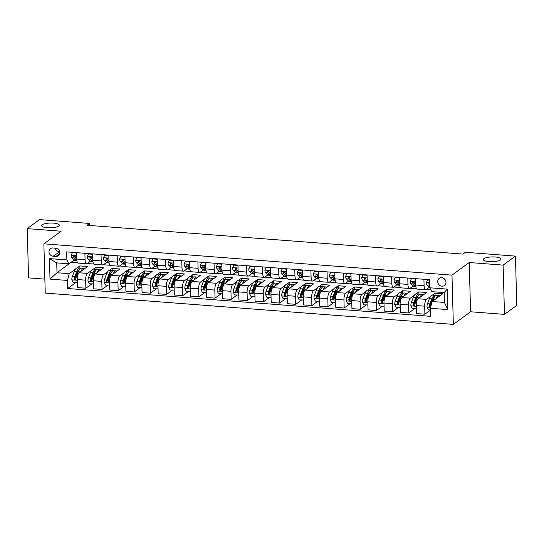 <?xml version="1.0" encoding="UTF-8"?>
<svg xmlns="http://www.w3.org/2000/svg" width="544" height="544" viewBox="0 0 544 544"><rect width="100%" height="100%" fill="white"/><g stroke="black" fill="none" stroke-linecap="round" stroke-linejoin="round"><path stroke-width="0.82" d="M483.895 258.672A8.847 2.38 178.4 0 1 493.728 256.918A8.847 2.38 178.4 0 1 501.004 259.06A8.847 2.38 178.4 0 1 500.426 259.937A8.847 2.38 178.4 0 1 490.586 261.684A8.847 2.38 178.4 0 1 483.31 259.549A8.847 2.38 178.4 0 1 483.895 258.672M42.201 224.794A8.847 2.38 178.4 0 1 52.034 223.047A8.847 2.38 178.4 0 1 59.31 225.182A8.847 2.38 178.4 0 1 58.732 226.066A8.847 2.38 178.4 0 1 48.899 227.814A8.847 2.38 178.4 0 1 41.623 225.678A8.847 2.38 178.4 0 1 42.201 224.794M441.742 277.664A4.427 3.971 -126.2 0 0 439.246 278.358A4.427 3.971 -126.2 0 0 437.988 282.996A4.427 3.971 -126.2 0 0 441.98 286.185A4.427 3.971 -126.2 0 0 444.475 285.498A4.427 3.971 -126.2 0 0 445.733 280.854A4.427 3.971 -126.2 0 0 441.742 277.664M444.21 278.678A4.427 3.971 -126.2 0 0 445.665 280.67M504.492 314.378L503.112 265.118L469.214 262.521L470.587 311.773L504.492 314.378L516.8 305.368L515.426 256.115L465.378 252.273L462.917 254.075L87.094 225.257L89.556 223.455L39.508 219.613L27.2 228.623L28.574 277.875L44.853 279.126M470.587 311.773L453.356 324.387L45.247 293.087L43.867 243.834L451.982 275.128L453.356 324.387M53.108 256.231L55.95 256.448A4.284 3.849 -126.2 0 0 58.364 255.782A4.284 3.849 -126.2 0 0 59.588 251.287A4.284 3.849 -126.2 0 0 55.719 248.193L52.877 247.976A4.284 3.849 -126.2 0 0 50.463 248.642A4.284 3.849 -126.2 0 0 49.239 253.144A4.284 3.849 -126.2 0 0 53.108 256.231L59.724 251.763M67.442 280.446L50.007 279.106L49.436 258.604L66.871 259.944L68.986 263.826L56.719 262.888L56.998 272.734L69.265 273.68L67.442 280.446L67.667 288.497L430.576 316.329L430.352 308.278L432.174 301.512L444.441 302.45L444.169 292.597L431.895 291.659L429.78 287.776L447.216 289.109L447.787 309.611L430.352 308.278M429.78 287.776L429.556 279.718L66.647 251.892L66.871 259.944M503.112 265.118L515.426 256.115M469.214 262.521L451.982 275.128M43.867 243.834L61.105 231.22L27.2 228.623M89.61 225.447L89.556 223.455M71.271 262.16L56.998 272.734L50.007 279.106M68.986 263.826L74.161 260.039M423.919 279.29L424.096 285.668A5.528 1.938 94.4 0 0 425.646 289.741A5.528 1.938 94.4 0 0 426.217 289.551L429.325 287.28M407.776 278.052L407.952 284.43A5.528 1.938 94.4 0 0 409.503 288.504A5.528 1.938 94.4 0 0 410.074 288.313L413.182 286.042M391.632 276.814L391.809 283.193A5.528 1.938 94.4 0 0 393.36 287.266A5.528 1.938 94.4 0 0 393.931 287.076L397.038 284.804M375.489 275.577L375.666 281.955A5.528 1.938 94.4 0 0 377.216 286.028A5.528 1.938 94.4 0 0 377.788 285.838L380.895 283.567M359.346 274.339L359.523 280.718A5.528 1.938 94.4 0 0 361.073 284.791A5.528 1.938 94.4 0 0 361.644 284.6L364.745 282.329M343.203 273.102L343.38 279.48A5.528 1.938 94.4 0 0 344.93 283.553A5.528 1.938 94.4 0 0 345.501 283.363L348.602 281.085M327.06 271.857L327.236 278.236A5.528 1.938 94.4 0 0 328.787 282.309A5.528 1.938 94.4 0 0 329.358 282.125L332.459 279.847M310.916 270.62L311.093 276.998A5.528 1.938 94.4 0 0 312.637 281.071A5.528 1.938 94.4 0 0 313.215 280.888L316.316 278.61M294.773 269.382L294.95 275.76A5.528 1.938 94.4 0 0 296.494 279.834A5.528 1.938 94.4 0 0 297.065 279.643L300.172 277.372M278.63 268.144L278.807 274.523A5.528 1.938 94.4 0 0 280.35 278.596A5.528 1.938 94.4 0 0 280.922 278.406L284.029 276.134M262.487 266.907L262.664 273.285A5.528 1.938 94.4 0 0 264.207 277.358A5.528 1.938 94.4 0 0 264.778 277.168L267.886 274.897M246.344 265.669L246.52 272.048A5.528 1.938 94.4 0 0 248.064 276.121A5.528 1.938 94.4 0 0 248.635 275.93L251.743 273.659M230.194 264.432L230.377 270.81A5.528 1.938 94.4 0 0 231.921 274.883A5.528 1.938 94.4 0 0 232.492 274.693L235.6 272.422M214.05 263.194L214.234 269.572A5.528 1.938 94.4 0 0 215.778 273.646A5.528 1.938 94.4 0 0 216.349 273.455L219.456 271.184M197.907 261.956L198.091 268.335A5.528 1.938 94.4 0 0 199.634 272.408A5.528 1.938 94.4 0 0 200.206 272.218L203.313 269.946M181.764 260.719L181.948 267.097A5.528 1.938 94.4 0 0 183.491 271.17A5.528 1.938 94.4 0 0 184.062 270.98L187.17 268.709M165.621 259.481L165.798 265.86A5.528 1.938 94.4 0 0 167.348 269.933A5.528 1.938 94.4 0 0 167.919 269.742L171.027 267.471M149.478 258.244L149.654 264.622A5.528 1.938 94.4 0 0 151.205 268.695A5.528 1.938 94.4 0 0 151.776 268.505L154.884 266.234M133.334 257.006L133.511 263.384A5.528 1.938 94.4 0 0 135.062 267.458A5.528 1.938 94.4 0 0 135.633 267.267L138.74 264.996M117.191 255.768L117.368 262.147A5.528 1.938 94.4 0 0 118.918 266.22A5.528 1.938 94.4 0 0 119.49 266.03L122.59 263.758M101.048 254.531L101.225 260.909A5.528 1.938 94.4 0 0 102.775 264.982A5.528 1.938 94.4 0 0 103.346 264.792L106.447 262.514M84.905 253.286L85.082 259.665A5.528 1.938 94.4 0 0 86.632 263.738A5.528 1.938 94.4 0 0 87.203 263.554L90.304 261.276M79.914 268.09L79.852 265.934L77.173 267.893M75.398 269.192L69.265 273.68M79.852 265.934L87.598 266.526L79.084 272.762A5.528 1.938 94.4 0 0 77.262 279.528L77.486 287.579L85.877 288.225L91.698 283.968M96.057 269.328L95.996 267.172L93.316 269.13M91.542 270.429L87.475 273.401A5.528 1.938 94.4 0 0 85.653 280.167L85.877 288.225M95.996 267.172L103.741 267.764L95.227 273.999A5.528 1.938 94.4 0 0 93.405 280.765L93.629 288.816L102.02 289.462L107.841 285.206M112.2 270.565L112.139 268.41L109.46 270.368M107.685 271.667L103.618 274.638A5.528 1.938 94.4 0 0 101.796 281.404L102.02 289.462M112.139 268.41L119.884 269.001L111.37 275.237A5.528 1.938 94.4 0 0 109.548 282.003L109.772 290.054L118.17 290.7L123.984 286.443M128.343 271.803L128.282 269.647L125.603 271.606M123.828 272.904L119.762 275.876A5.528 1.938 94.4 0 0 117.939 282.642L118.17 290.7M128.282 269.647L136.027 270.239L127.514 276.474A5.528 1.938 94.4 0 0 125.691 283.24L125.916 291.292L134.314 291.938L140.128 287.681M144.486 273.04L144.425 270.885L141.746 272.843M139.971 274.142L135.905 277.114A5.528 1.938 94.4 0 0 134.089 283.88L134.314 291.938M144.425 270.885L152.177 271.476L143.657 277.712A5.528 1.938 94.4 0 0 141.834 284.478L142.059 292.529L150.457 293.175L156.271 288.918M160.63 274.278L160.568 272.122L157.889 274.081M156.114 275.38L152.048 278.358A5.528 1.938 94.4 0 0 150.232 285.124L150.457 293.175M160.568 272.122L168.32 272.714L159.8 278.95A5.528 1.938 94.4 0 0 157.978 285.716L158.202 293.767L166.6 294.413L172.414 290.156M176.773 275.516L176.712 273.36L174.039 275.318M172.258 276.617L168.191 279.596A5.528 1.938 94.4 0 0 166.376 286.362L166.6 294.413M176.712 273.36L184.464 273.952L175.943 280.187A5.528 1.938 94.4 0 0 174.121 286.953L174.345 295.004L182.743 295.65L188.557 291.394M192.916 276.753L192.855 274.598L190.182 276.556M188.401 277.855L184.334 280.833A5.528 1.938 94.4 0 0 182.519 287.599L182.743 295.65M192.855 274.598L200.607 275.189L192.086 281.425A5.528 1.938 94.4 0 0 190.264 288.191L190.488 296.242L198.886 296.888L204.7 292.631M209.059 277.991L208.998 275.835L206.326 277.794M204.544 279.092L200.484 282.071A5.528 1.938 94.4 0 0 198.662 288.837L198.886 296.888M208.998 275.835L216.75 276.427L208.23 282.662A5.528 1.938 94.4 0 0 206.407 289.428L206.632 297.486L215.03 298.126L220.844 293.869M225.202 279.228L225.141 277.073L222.469 279.031M220.694 280.33L216.628 283.308A5.528 1.938 94.4 0 0 214.805 290.074L215.03 298.126M225.141 277.073L232.893 277.671L224.373 283.9A5.528 1.938 94.4 0 0 222.55 290.666L222.775 298.724L231.173 299.363L236.987 295.113M241.346 280.466L241.284 278.31L238.612 280.269M236.837 281.568L232.771 284.546A5.528 1.938 94.4 0 0 230.948 291.312L231.173 299.363M241.284 278.31L249.036 278.909L240.516 285.138A5.528 1.938 94.4 0 0 238.694 291.904L238.925 299.962L247.316 300.601L253.13 296.351M257.489 281.704L257.428 279.548L254.755 281.506M252.98 282.805L248.914 285.784A5.528 1.938 94.4 0 0 247.092 292.55L247.316 300.601M257.428 279.548L265.18 280.146L256.659 286.375A5.528 1.938 94.4 0 0 254.844 293.141L255.068 301.199L263.459 301.838L269.273 297.588M273.632 282.941L273.578 280.786L270.898 282.744M269.124 284.043L265.057 287.021A5.528 1.938 94.4 0 0 263.235 293.787L263.459 301.838M273.578 280.786L281.323 281.384L272.802 287.613A5.528 1.938 94.4 0 0 270.987 294.379L271.211 302.437L279.602 303.076L285.416 298.826M289.775 284.179L289.721 282.023L287.042 283.982M285.267 285.287L281.2 288.259A5.528 1.938 94.4 0 0 279.378 295.025L279.602 303.076M289.721 282.023L297.466 282.622L288.946 288.85A5.528 1.938 94.4 0 0 287.13 295.616L287.354 303.674L295.746 304.32L301.56 300.064M305.918 285.423L305.864 283.261L303.185 285.219M301.41 286.525L297.344 289.496A5.528 1.938 94.4 0 0 295.521 296.262L295.746 304.32M305.864 283.261L313.609 283.859L305.089 290.095A5.528 1.938 94.4 0 0 303.273 296.861L303.498 304.912L311.889 305.558L317.703 301.301M322.068 286.661L322.007 284.505L319.328 286.464M317.553 287.762L313.487 290.734A5.528 1.938 94.4 0 0 311.664 297.5L311.889 305.558M322.007 284.505L329.752 285.097L321.239 291.332A5.528 1.938 94.4 0 0 319.416 298.098L319.641 306.15L328.032 306.796L333.846 302.539M338.212 287.898L338.15 285.743L335.471 287.701M333.696 289L329.63 291.972A5.528 1.938 94.4 0 0 327.808 298.738L328.032 306.796M338.15 285.743L345.896 286.334L337.382 292.57A5.528 1.938 94.4 0 0 335.56 299.336L335.784 307.387L344.175 308.033L349.996 303.776M354.355 289.136L354.294 286.98L351.614 288.939M349.84 290.238L345.773 293.209A5.528 1.938 94.4 0 0 343.951 299.975L344.175 308.033M354.294 286.98L362.039 287.572L353.525 293.808A5.528 1.938 94.4 0 0 351.703 300.574L351.927 308.625L360.325 309.271L366.139 305.014M370.498 290.374L370.437 288.218L367.758 290.176M365.983 291.475L361.916 294.447A5.528 1.938 94.4 0 0 360.094 301.213L360.325 309.271M370.437 288.218L378.182 288.81L369.668 295.045A5.528 1.938 94.4 0 0 367.846 301.811L368.07 309.862L376.468 310.508L382.282 306.252M386.641 291.611L386.58 289.456L383.901 291.414M382.126 292.713L378.06 295.684A5.528 1.938 94.4 0 0 376.237 302.457L376.468 310.508M386.58 289.456L394.332 290.047L385.812 296.283A5.528 1.938 94.4 0 0 383.989 303.049L384.214 311.1L392.612 311.746L398.426 307.489M402.784 292.849L402.723 290.693L400.044 292.652M398.269 293.95L394.203 296.929A5.528 1.938 94.4 0 0 392.387 303.695L392.612 311.746M402.723 290.693L410.475 291.285L401.955 297.52A5.528 1.938 94.4 0 0 400.132 304.286L400.357 312.338L408.755 312.984L414.569 308.727M418.928 294.086L418.866 291.931L416.194 293.889M414.412 295.188L410.346 298.166A5.528 1.938 94.4 0 0 408.53 304.932L408.755 312.984M418.866 291.931L426.618 292.522L418.098 298.758A5.528 1.938 94.4 0 0 416.276 305.524L416.5 313.575L424.898 314.221L430.406 310.189M435.071 295.324L435.01 293.168L432.337 295.127M430.556 296.426L426.489 299.404A5.528 1.938 94.4 0 0 424.674 306.17L424.898 314.221M435.01 293.168L442.762 293.76L432.174 301.512M71.278 262.29L77.656 262.779M87.251 263.514L93.799 264.017M103.394 264.751L109.942 265.254M119.537 265.989L126.086 266.492M135.687 267.226L142.229 267.73M151.83 268.464L158.372 268.967M167.974 269.702L174.515 270.205M184.117 270.939L190.658 271.442M200.26 272.177L206.802 272.68M216.403 273.414L222.945 273.918M232.546 274.659L239.088 275.155M248.69 275.896L255.231 276.393M264.833 277.134L271.381 277.637M280.976 278.372L287.524 278.875M297.119 279.609L303.668 280.112M313.262 280.847L319.811 281.35M329.406 282.084L335.954 282.588M345.549 283.322L352.097 283.825M361.692 284.56L368.24 285.063M377.842 285.797L384.384 286.3M393.985 287.035L400.527 287.538M410.128 288.272L416.67 288.776M426.272 289.51L430.923 289.87M76.507 252.647L76.69 259.026A5.528 1.938 94.4 0 0 78.234 263.099L86.632 263.738M67.667 288.497L75.548 282.73M92.65 253.885L92.834 260.263A5.528 1.938 94.4 0 0 94.377 264.336L102.775 264.982M108.8 255.122L108.977 261.501A5.528 1.938 94.4 0 0 110.52 265.574L118.918 266.22M124.943 256.36L125.12 262.738A5.528 1.938 94.4 0 0 126.664 266.812L135.062 267.458M141.086 257.598L141.263 263.976A5.528 1.938 94.4 0 0 142.807 268.049L151.205 268.695M157.23 258.835L157.406 265.214A5.528 1.938 94.4 0 0 158.95 269.287L167.348 269.933M173.373 260.073L173.55 266.451A5.528 1.938 94.4 0 0 175.093 270.524L183.491 271.17M189.516 261.31L189.693 267.689A5.528 1.938 94.4 0 0 191.243 271.762L199.634 272.408M205.659 262.548L205.836 268.926A5.528 1.938 94.4 0 0 207.386 273L215.778 273.646M221.802 263.786L221.979 270.164A5.528 1.938 94.4 0 0 223.53 274.237L231.921 274.883M237.946 265.023L238.122 271.402A5.528 1.938 94.4 0 0 239.673 275.475L248.064 276.121M254.089 266.268L254.266 272.646A5.528 1.938 94.4 0 0 255.816 276.719L264.207 277.358M270.232 267.505L270.409 273.884A5.528 1.938 94.4 0 0 271.959 277.957L280.35 278.596M286.375 268.743L286.552 275.121A5.528 1.938 94.4 0 0 288.102 279.194L296.494 279.834M302.518 269.98L302.702 276.359A5.528 1.938 94.4 0 0 304.246 280.432L312.637 281.071M318.662 271.218L318.845 277.596A5.528 1.938 94.4 0 0 320.389 281.67L328.787 282.309M334.805 272.456L334.988 278.834A5.528 1.938 94.4 0 0 336.532 282.907L344.93 283.553M350.955 273.693L351.132 280.072A5.528 1.938 94.4 0 0 352.675 284.145L361.073 284.791M367.098 274.931L367.275 281.309A5.528 1.938 94.4 0 0 368.818 285.382L377.216 286.028M383.241 276.168L383.418 282.547A5.528 1.938 94.4 0 0 384.962 286.62L393.36 287.266M399.384 277.406L399.561 283.784A5.528 1.938 94.4 0 0 401.105 287.858L409.503 288.504M415.528 278.644L415.704 285.022A5.528 1.938 94.4 0 0 417.248 289.095L425.646 289.741M56.719 262.888L49.436 258.604M447.216 289.109L444.169 292.597M447.787 309.611L444.441 302.45M55.257 248.159A4.284 3.849 -126.2 0 0 59.262 251.729M76.534 253.62L76.248 253.028L72.372 252.729L71.155 255.292A3.665 1.285 94.4 0 0 71.822 257.747L73.936 259.842A10.581 3.699 94.4 0 0 74.956 260.358L76.813 260.501M76.684 258.903L75.827 258.053A3.665 1.285 -85.6 0 1 75.249 256.557C74.623 255.551 74.106 255.51 73.698 256.435A3.665 1.285 94.4 0 0 74.276 257.931L76.391 260.032A10.581 3.699 94.4 0 0 76.792 260.345M75.324 256.965L74.589 256.231A1.87 0.653 -85.6 0 1 74.406 255.918L73.698 256.435L73.93 255.864M72.869 252.368L72.372 252.729M80.927 271.408A10.581 3.699 -85.6 0 1 83.83 268.382A10.581 3.699 -85.6 0 1 84.619 268.702M77.35 282.649L73.202 282.547L71.835 279.786A3.665 1.285 -85.6 0 1 72.345 276.474L74.256 271.436A10.581 3.699 -85.6 0 1 77.37 267.893L79.825 268.076A10.581 3.699 94.4 0 0 76.711 271.619L74.8 276.665A3.665 1.285 94.4 0 0 74.324 278.936L75.147 279.834L75.874 279.052A3.665 1.285 -85.6 0 1 76.35 276.78L78.261 271.742A10.581 3.699 -85.6 0 1 81.376 268.199L83.83 268.382M78.404 270.511A8.779 3.074 -85.6 0 1 78.622 270.871M77.078 282.846L77.336 282.302M80.58 268.376A10.581 3.699 94.4 0 0 79.825 268.076M74.324 278.936L75.031 278.412A1.87 0.653 -85.6 0 1 75.194 277.855L77.105 272.809A8.779 3.074 -85.6 0 1 79.084 269.987M92.677 254.857L92.392 254.266L88.516 253.966L87.298 256.53A3.665 1.285 94.4 0 0 87.965 258.985L90.08 261.079A10.581 3.699 94.4 0 0 91.1 261.603L92.956 261.739M92.827 260.141L91.97 259.291A3.665 1.285 -85.6 0 1 91.392 257.795C90.766 256.788 90.25 256.748 89.842 257.672A3.665 1.285 94.4 0 0 90.42 259.175L92.534 261.27A10.581 3.699 94.4 0 0 92.936 261.589M91.467 258.203L90.732 257.468A1.87 0.653 -85.6 0 1 90.549 257.156L89.842 257.672L90.073 257.101M89.012 253.606L88.516 253.966M108.827 256.095L108.535 255.503L104.659 255.204L103.442 257.768A3.665 1.285 94.4 0 0 104.108 260.222L106.223 262.317A10.581 3.699 94.4 0 0 107.243 262.84L109.099 262.983M108.97 261.378L108.113 260.528A3.665 1.285 -85.6 0 1 107.535 259.032C106.91 258.026 106.393 257.985 105.985 258.91A3.665 1.285 94.4 0 0 106.563 260.413L108.678 262.507A10.581 3.699 94.4 0 0 109.079 262.827M107.61 259.44L106.876 258.706A1.87 0.653 -85.6 0 1 106.692 258.393L105.985 258.91L106.216 258.339M105.155 254.844L104.659 255.204M124.97 257.332L124.678 256.741L120.802 256.442L119.585 259.005A3.665 1.285 94.4 0 0 120.251 261.46L122.366 263.554A10.581 3.699 94.4 0 0 123.386 264.078L125.249 264.221M125.113 262.616L124.256 261.766A3.665 1.285 -85.6 0 1 123.678 260.27C123.053 259.264 122.536 259.223 122.128 260.148A3.665 1.285 94.4 0 0 122.706 261.65L124.821 263.745A10.581 3.699 94.4 0 0 125.222 264.064M123.753 260.678L123.019 259.944A1.87 0.653 -85.6 0 1 122.835 259.631L122.128 260.148L122.359 259.576M121.298 256.081L120.802 256.442M97.07 272.646A10.581 3.699 -85.6 0 1 99.974 269.62A10.581 3.699 -85.6 0 1 100.762 269.946M93.493 283.886L89.345 283.784L87.978 281.024A3.665 1.285 -85.6 0 1 88.488 277.712L90.399 272.673A10.581 3.699 -85.6 0 1 93.514 269.13L95.968 269.314A10.581 3.699 94.4 0 0 92.854 272.857L90.943 277.902A3.665 1.285 94.4 0 0 90.467 280.174L91.29 281.071L92.018 280.289A3.665 1.285 -85.6 0 1 92.494 278.018L94.404 272.979A10.581 3.699 -85.6 0 1 97.519 269.436L99.974 269.62M94.547 271.748A8.779 3.074 -85.6 0 1 94.765 272.109M93.221 284.084L93.48 283.54M96.723 269.613A10.581 3.699 94.4 0 0 95.968 269.314M90.467 280.174L91.174 279.65A1.87 0.653 -85.6 0 1 91.338 279.092L93.248 274.047A8.779 3.074 -85.6 0 1 95.227 271.225M113.213 273.884A10.581 3.699 -85.6 0 1 116.117 270.858A10.581 3.699 -85.6 0 1 116.906 271.184M109.636 285.124L105.488 285.029L104.128 282.261A3.665 1.285 -85.6 0 1 104.632 278.95L106.549 273.911A10.581 3.699 -85.6 0 1 109.657 270.368L112.112 270.552A10.581 3.699 94.4 0 0 108.997 274.094L107.086 279.14A3.665 1.285 94.4 0 0 106.61 281.411L107.433 282.309L108.161 281.527A3.665 1.285 -85.6 0 1 108.637 279.256L110.548 274.217A10.581 3.699 -85.6 0 1 113.662 270.674L116.117 270.858M110.69 272.986A8.779 3.074 -85.6 0 1 110.915 273.346M109.364 285.321L109.623 284.777M112.866 270.851A10.581 3.699 94.4 0 0 112.112 270.552M106.61 281.411L107.318 280.888A1.87 0.653 -85.6 0 1 107.481 280.33L109.392 275.284A8.779 3.074 -85.6 0 1 111.37 272.462M129.356 275.121A10.581 3.699 -85.6 0 1 132.26 272.102A10.581 3.699 -85.6 0 1 133.049 272.422M125.78 286.362L121.632 286.266L120.272 283.499A3.665 1.285 -85.6 0 1 120.775 280.187L122.692 275.148A10.581 3.699 -85.6 0 1 125.8 271.606L128.255 271.789A10.581 3.699 94.4 0 0 125.14 275.339L123.23 280.378A3.665 1.285 94.4 0 0 122.754 282.649L123.576 283.546L124.304 282.764A3.665 1.285 -85.6 0 1 124.78 280.493L126.691 275.454A10.581 3.699 -85.6 0 1 129.805 271.912L132.26 272.102M126.834 274.224A8.779 3.074 -85.6 0 1 127.058 274.591M125.508 286.559L125.766 286.015M129.016 272.088A10.581 3.699 94.4 0 0 128.255 271.789M122.754 282.649L123.461 282.132A1.87 0.653 -85.6 0 1 123.624 281.568L125.535 276.529A8.779 3.074 -85.6 0 1 127.514 273.707M141.114 258.57L140.821 257.978L136.945 257.679L135.728 260.243A3.665 1.285 94.4 0 0 136.394 262.698L138.509 264.792A10.581 3.699 94.4 0 0 139.529 265.316L141.392 265.458M141.256 263.854L140.4 263.004A3.665 1.285 -85.6 0 1 139.822 261.508C139.196 260.501 138.679 260.46 138.271 261.385A3.665 1.285 94.4 0 0 138.849 262.888L140.964 264.982A10.581 3.699 94.4 0 0 141.365 265.302M139.903 261.916L139.162 261.181A1.87 0.653 -85.6 0 1 138.978 260.868L138.271 261.385L138.502 260.814M137.442 257.319L136.945 257.679M145.5 276.366A10.581 3.699 -85.6 0 1 148.403 273.34A10.581 3.699 -85.6 0 1 149.192 273.659M141.923 287.599L137.782 287.504L136.415 284.743A3.665 1.285 -85.6 0 1 136.918 281.425L138.836 276.386A10.581 3.699 -85.6 0 1 141.943 272.843L144.398 273.027A10.581 3.699 94.4 0 0 141.284 276.576L139.373 281.615A3.665 1.285 94.4 0 0 138.897 283.886L139.72 284.784L140.447 284.002A3.665 1.285 -85.6 0 1 140.923 281.731L142.834 276.692A10.581 3.699 -85.6 0 1 145.948 273.149L148.403 273.34M142.977 275.461A8.779 3.074 -85.6 0 1 143.201 275.828M141.651 287.796L141.909 287.252M145.16 273.326A10.581 3.699 94.4 0 0 144.398 273.027M138.897 283.886L139.611 283.37A1.87 0.653 -85.6 0 1 139.767 282.805L141.678 277.766A8.779 3.074 -85.6 0 1 143.657 274.944M157.257 259.808L156.964 259.216L153.088 258.924L151.871 261.48A3.665 1.285 94.4 0 0 152.544 263.935L154.652 266.03A10.581 3.699 94.4 0 0 155.672 266.553L157.536 266.696M157.4 265.091L156.543 264.241A3.665 1.285 -85.6 0 1 155.965 262.745C155.339 261.739 154.822 261.698 154.414 262.623A3.665 1.285 94.4 0 0 154.992 264.126L157.107 266.22A10.581 3.699 94.4 0 0 157.508 266.54M156.046 263.153L155.305 262.419A1.87 0.653 -85.6 0 1 155.122 262.106L154.414 262.623L154.646 262.052M153.585 258.556L153.088 258.924M173.4 261.045L173.108 260.454L169.232 260.161L168.014 262.725A3.665 1.285 94.4 0 0 168.688 265.173L170.796 267.267A10.581 3.699 94.4 0 0 171.816 267.791L173.679 267.934M173.543 266.336L172.686 265.479A3.665 1.285 -85.6 0 1 172.108 263.983C171.482 262.976 170.966 262.936 170.558 263.867A3.665 1.285 94.4 0 0 171.136 265.363L173.25 267.458A10.581 3.699 94.4 0 0 173.652 267.777M172.19 264.391L171.448 263.656A1.87 0.653 -85.6 0 1 171.265 263.344L170.558 263.867L170.789 263.289M169.728 259.794L169.232 260.161M189.543 262.283L189.251 261.691L185.375 261.399L184.158 263.962A3.665 1.285 94.4 0 0 184.831 266.41L186.939 268.512A10.581 3.699 94.4 0 0 187.959 269.028L189.822 269.171M189.693 267.573L188.829 266.716A3.665 1.285 -85.6 0 1 188.251 265.22C187.626 264.214 187.109 264.173 186.701 265.105A3.665 1.285 94.4 0 0 187.286 266.601L189.394 268.695A10.581 3.699 94.4 0 0 189.795 269.015M188.333 265.628L187.592 264.894A1.87 0.653 -85.6 0 1 187.408 264.581L186.701 265.105L186.939 264.527M185.871 261.032L185.375 261.399M205.686 263.52L205.394 262.929L201.518 262.636L200.301 265.2A3.665 1.285 94.4 0 0 200.974 267.648L203.082 269.749A10.581 3.699 94.4 0 0 204.102 270.266L205.965 270.409M205.836 268.811L204.979 267.954A3.665 1.285 -85.6 0 1 204.394 266.458C203.769 265.452 203.252 265.411 202.844 266.342A3.665 1.285 94.4 0 0 203.429 267.838L205.537 269.933A10.581 3.699 94.4 0 0 205.945 270.252M204.476 266.866L203.735 266.132A1.87 0.653 -85.6 0 1 203.551 265.819L202.844 266.342L203.082 265.764M202.014 262.269L201.518 262.636M221.83 264.758L221.537 264.173L217.661 263.874L216.444 266.438A3.665 1.285 94.4 0 0 217.117 268.886L219.225 270.987A10.581 3.699 94.4 0 0 220.245 271.504L222.108 271.646M221.979 270.048L221.122 269.198A3.665 1.285 -85.6 0 1 220.538 267.696C219.912 266.689 219.395 266.648 218.987 267.58A3.665 1.285 94.4 0 0 219.572 269.076L221.68 271.17A10.581 3.699 94.4 0 0 222.088 271.49M220.619 268.104L219.878 267.369A1.87 0.653 -85.6 0 1 219.694 267.056L218.987 267.58L219.225 267.009M218.158 263.507L217.661 263.874M161.643 277.603A10.581 3.699 -85.6 0 1 164.546 274.577A10.581 3.699 -85.6 0 1 165.342 274.897M158.066 288.837L153.925 288.742L152.558 285.981A3.665 1.285 -85.6 0 1 153.061 282.662L154.979 277.624A10.581 3.699 -85.6 0 1 158.086 274.081L160.541 274.271A10.581 3.699 94.4 0 0 157.434 277.814L155.516 282.853A3.665 1.285 94.4 0 0 155.04 285.124L155.863 286.028L156.59 285.24A3.665 1.285 -85.6 0 1 157.066 282.968L158.977 277.93A10.581 3.699 -85.6 0 1 162.092 274.387L164.546 274.577M159.12 276.699A8.779 3.074 -85.6 0 1 159.344 277.066M157.794 289.034L158.059 288.49M161.303 274.564A10.581 3.699 94.4 0 0 160.541 274.271M155.04 285.124L155.754 284.607A1.87 0.653 -85.6 0 1 155.91 284.043L157.821 279.004A8.779 3.074 -85.6 0 1 159.8 276.182M177.786 278.841A10.581 3.699 -85.6 0 1 180.69 275.815A10.581 3.699 -85.6 0 1 181.485 276.134M174.209 290.074L170.068 289.979L168.701 287.218A3.665 1.285 -85.6 0 1 169.211 283.9L171.122 278.861A10.581 3.699 -85.6 0 1 174.236 275.318L176.684 275.509A10.581 3.699 94.4 0 0 173.577 279.052L171.659 284.09A3.665 1.285 94.4 0 0 171.183 286.362L172.006 287.266L172.734 286.477A3.665 1.285 -85.6 0 1 173.21 284.206L175.127 279.167A10.581 3.699 -85.6 0 1 178.235 275.624L180.69 275.815M175.263 277.936A8.779 3.074 -85.6 0 1 175.488 278.304M173.937 290.272L174.202 289.728M177.446 275.801A10.581 3.699 94.4 0 0 176.684 275.509M171.183 286.362L171.897 285.845A1.87 0.653 -85.6 0 1 172.054 285.28L173.964 280.242A8.779 3.074 -85.6 0 1 175.943 277.42M193.929 280.078A10.581 3.699 -85.6 0 1 196.833 277.052A10.581 3.699 -85.6 0 1 197.628 277.372M190.352 291.319L186.211 291.217L184.844 288.456A3.665 1.285 -85.6 0 1 185.354 285.138L187.265 280.099A10.581 3.699 -85.6 0 1 190.38 276.556L192.828 276.746A10.581 3.699 94.4 0 0 189.72 280.289L187.802 285.328A3.665 1.285 94.4 0 0 187.333 287.599L188.149 288.504L188.877 287.722A3.665 1.285 -85.6 0 1 189.353 285.45L191.27 280.405A10.581 3.699 -85.6 0 1 194.378 276.862L196.833 277.052M191.413 279.174A8.779 3.074 -85.6 0 1 191.631 279.541M190.08 291.516L190.346 290.965M193.589 277.039A10.581 3.699 94.4 0 0 192.828 276.746M187.333 287.599L188.04 287.082A1.87 0.653 -85.6 0 1 188.197 286.518L190.108 281.479A8.779 3.074 -85.6 0 1 192.086 278.657M210.072 281.316A10.581 3.699 -85.6 0 1 212.976 278.29A10.581 3.699 -85.6 0 1 213.772 278.61M206.496 292.556L202.354 292.454L200.988 289.694A3.665 1.285 -85.6 0 1 201.498 286.375L203.408 281.336A10.581 3.699 -85.6 0 1 206.523 277.794L208.978 277.984A10.581 3.699 94.4 0 0 205.863 281.527L203.952 286.566A3.665 1.285 94.4 0 0 203.476 288.837L204.292 289.741L205.027 288.959A3.665 1.285 -85.6 0 1 205.496 286.688L207.414 281.642A10.581 3.699 -85.6 0 1 210.521 278.1L212.976 278.29M207.556 280.412A8.779 3.074 -85.6 0 1 207.774 280.779M206.23 292.754L206.489 292.203M209.732 278.276A10.581 3.699 94.4 0 0 208.978 277.984M203.476 288.837L204.184 288.32A1.87 0.653 -85.6 0 1 204.34 287.756L206.251 282.717A8.779 3.074 -85.6 0 1 208.236 279.895M226.216 282.554A10.581 3.699 -85.6 0 1 229.119 279.528A10.581 3.699 -85.6 0 1 229.915 279.847M222.639 293.794L218.498 293.692L217.131 290.931A3.665 1.285 -85.6 0 1 217.641 287.62L219.552 282.574A10.581 3.699 -85.6 0 1 222.666 279.031L225.121 279.222A10.581 3.699 94.4 0 0 222.006 282.764L220.096 287.803A3.665 1.285 94.4 0 0 219.62 290.074L220.442 290.979L221.17 290.197A3.665 1.285 -85.6 0 1 221.646 287.926L223.557 282.88A10.581 3.699 -85.6 0 1 226.671 279.337L229.119 279.528M223.7 281.649A8.779 3.074 -85.6 0 1 223.917 282.016M222.374 293.991L222.632 293.44M225.876 279.514A10.581 3.699 94.4 0 0 225.121 279.222M219.62 290.074L220.327 289.558A1.87 0.653 -85.6 0 1 220.483 288.993L222.394 283.954A8.779 3.074 -85.6 0 1 224.38 281.132M237.973 265.996L237.68 265.411L233.804 265.112L232.587 267.675A3.665 1.285 94.4 0 0 233.26 270.123L235.368 272.224A10.581 3.699 94.4 0 0 236.388 272.741L238.252 272.884M238.122 271.286L237.266 270.436A3.665 1.285 -85.6 0 1 236.681 268.933C236.055 267.927 235.538 267.886 235.13 268.818A3.665 1.285 94.4 0 0 235.715 270.314L237.823 272.408A10.581 3.699 94.4 0 0 238.231 272.728M236.762 269.341L236.021 268.614A1.87 0.653 -85.6 0 1 235.844 268.301L235.13 268.818L235.368 268.246M234.301 264.744L233.804 265.112M242.359 283.791A10.581 3.699 -85.6 0 1 245.262 280.765A10.581 3.699 -85.6 0 1 246.058 281.085M238.782 295.032L234.641 294.93L233.274 292.169A3.665 1.285 -85.6 0 1 233.784 288.857L235.695 283.812A10.581 3.699 -85.6 0 1 238.809 280.269L241.264 280.459A10.581 3.699 94.4 0 0 238.15 284.002L236.239 289.041A3.665 1.285 94.4 0 0 235.763 291.312L236.586 292.216L237.313 291.434A3.665 1.285 -85.6 0 1 237.789 289.163L239.7 284.118A10.581 3.699 -85.6 0 1 242.814 280.575L245.262 280.765M239.843 282.887A8.779 3.074 -85.6 0 1 240.06 283.254M238.517 295.229L238.775 294.678M242.019 280.752A10.581 3.699 94.4 0 0 241.264 280.459M235.763 291.312L236.47 290.795A1.87 0.653 -85.6 0 1 236.626 290.231L238.537 285.192A8.779 3.074 -85.6 0 1 240.523 282.37M254.116 267.233L253.824 266.648L249.948 266.349L248.737 268.913A3.665 1.285 94.4 0 0 249.404 271.368L251.512 273.462A10.581 3.699 94.4 0 0 252.532 273.979L254.395 274.122M254.266 272.524L253.409 271.674A3.665 1.285 -85.6 0 1 252.824 270.171C252.198 269.164 251.682 269.13 251.274 270.055A3.665 1.285 94.4 0 0 251.858 271.551L253.966 273.646A10.581 3.699 94.4 0 0 254.374 273.965M252.906 270.579L252.164 269.851A1.87 0.653 -85.6 0 1 251.988 269.538L251.274 270.055L251.512 269.484M250.451 265.982L249.948 266.349M258.502 285.029A10.581 3.699 -85.6 0 1 261.406 282.003A10.581 3.699 -85.6 0 1 262.201 282.322M254.925 296.269L250.784 296.167L249.417 293.406A3.665 1.285 -85.6 0 1 249.927 290.095L251.838 285.049A10.581 3.699 -85.6 0 1 254.952 281.506L257.407 281.697A10.581 3.699 94.4 0 0 254.293 285.24L252.382 290.278A3.665 1.285 94.4 0 0 251.906 292.55L252.729 293.454L253.456 292.672A3.665 1.285 -85.6 0 1 253.932 290.401L255.843 285.362A10.581 3.699 -85.6 0 1 258.958 281.812L261.406 282.003M255.986 284.124A8.779 3.074 -85.6 0 1 256.204 284.492M254.66 296.466L254.918 295.916M258.162 281.989A10.581 3.699 94.4 0 0 257.407 281.697M251.906 292.55L252.613 292.033A1.87 0.653 -85.6 0 1 252.77 291.468L254.687 286.43A8.779 3.074 -85.6 0 1 256.666 283.608M270.259 268.471L269.967 267.886L266.098 267.587L264.88 270.15A3.665 1.285 94.4 0 0 265.547 272.605L267.662 274.7A10.581 3.699 94.4 0 0 268.675 275.216L270.538 275.359M270.409 273.761L269.552 272.911A3.665 1.285 -85.6 0 1 268.967 271.408C268.342 270.402 267.825 270.368 267.417 271.293A3.665 1.285 94.4 0 0 268.002 272.789L270.11 274.89A10.581 3.699 94.4 0 0 270.518 275.203M269.049 271.816L268.314 271.089A1.87 0.653 -85.6 0 1 268.131 270.776L267.417 271.293L267.655 270.722M266.594 267.226L266.098 267.587M274.645 286.266A10.581 3.699 -85.6 0 1 277.556 283.24A10.581 3.699 -85.6 0 1 278.344 283.56M271.068 297.507L266.927 297.405L265.56 294.644A3.665 1.285 -85.6 0 1 266.07 291.332L267.981 286.287A10.581 3.699 -85.6 0 1 271.096 282.744L273.55 282.934A10.581 3.699 94.4 0 0 270.436 286.477L268.525 291.516A3.665 1.285 94.4 0 0 268.049 293.787L268.872 294.692L269.6 293.91A3.665 1.285 -85.6 0 1 270.076 291.638L271.986 286.6A10.581 3.699 -85.6 0 1 275.101 283.05L277.556 283.24M272.129 285.369A8.779 3.074 -85.6 0 1 272.347 285.729M270.803 297.704L271.062 297.153M274.305 283.227A10.581 3.699 94.4 0 0 273.55 282.934M268.049 293.787L268.756 293.27A1.87 0.653 -85.6 0 1 268.913 292.706L270.83 287.667A8.779 3.074 -85.6 0 1 272.809 284.845M286.402 269.708L286.11 269.124L282.241 268.824L281.024 271.388A3.665 1.285 94.4 0 0 281.69 273.843L283.805 275.937A10.581 3.699 94.4 0 0 284.825 276.454L286.681 276.597M286.552 274.999L285.695 274.149A3.665 1.285 -85.6 0 1 285.11 272.646C284.485 271.646 283.975 271.606 283.567 272.53A3.665 1.285 94.4 0 0 284.145 274.026L286.253 276.128A10.581 3.699 94.4 0 0 286.661 276.44M285.192 273.054L284.458 272.326A1.87 0.653 -85.6 0 1 284.274 272.014L283.567 272.53L283.798 271.959M282.737 268.464L282.241 268.824M290.788 287.504A10.581 3.699 -85.6 0 1 293.699 284.478A10.581 3.699 -85.6 0 1 294.488 284.798M287.212 298.744L283.07 298.642L281.704 295.882A3.665 1.285 -85.6 0 1 282.214 292.57L284.124 287.531A10.581 3.699 -85.6 0 1 287.239 283.982L289.694 284.172A10.581 3.699 94.4 0 0 286.579 287.715L284.668 292.754A3.665 1.285 94.4 0 0 284.192 295.025L285.015 295.929L285.743 295.147A3.665 1.285 -85.6 0 1 286.219 292.876L288.13 287.837A10.581 3.699 -85.6 0 1 291.244 284.294L293.699 284.478M288.272 286.606A8.779 3.074 -85.6 0 1 288.49 286.967M286.946 298.942L287.205 298.398M290.448 284.464A10.581 3.699 94.4 0 0 289.694 284.172M284.192 295.025L284.9 294.508A1.87 0.653 -85.6 0 1 285.056 293.944L286.974 288.905A8.779 3.074 -85.6 0 1 288.952 286.083M302.546 270.953L302.253 270.361L298.384 270.062L297.167 272.626A3.665 1.285 94.4 0 0 297.833 275.08L299.948 277.175A10.581 3.699 94.4 0 0 300.968 277.692L302.824 277.834M302.695 276.236L301.838 275.386A3.665 1.285 -85.6 0 1 301.254 273.89C300.635 272.884 300.118 272.843 299.71 273.768A3.665 1.285 94.4 0 0 300.288 275.264L302.403 277.365A10.581 3.699 94.4 0 0 302.804 277.678M301.335 274.298L300.601 273.564A1.87 0.653 -85.6 0 1 300.417 273.251L299.71 273.768L299.941 273.197M298.88 269.702L298.384 270.062M306.932 288.742A10.581 3.699 -85.6 0 1 309.842 285.716A10.581 3.699 -85.6 0 1 310.631 286.035M303.362 299.982L299.214 299.88L297.847 297.119A3.665 1.285 -85.6 0 1 298.357 293.808L300.268 288.769A10.581 3.699 -85.6 0 1 303.382 285.219L305.837 285.41A10.581 3.699 94.4 0 0 302.722 288.952L300.812 293.998A3.665 1.285 94.4 0 0 300.336 296.269L301.158 297.167L301.886 296.385A3.665 1.285 -85.6 0 1 302.362 294.114L304.273 289.075A10.581 3.699 -85.6 0 1 307.387 285.532L309.842 285.716M304.416 287.844A8.779 3.074 -85.6 0 1 304.633 288.204M303.09 300.179L303.348 299.635M306.592 285.702A10.581 3.699 94.4 0 0 305.837 285.41M300.336 296.269L301.043 295.746A1.87 0.653 -85.6 0 1 301.206 295.188L303.117 290.142A8.779 3.074 -85.6 0 1 305.096 287.32M318.689 272.19L318.403 271.599L314.527 271.3L313.31 273.863A3.665 1.285 94.4 0 0 313.976 276.318L316.091 278.412A10.581 3.699 94.4 0 0 317.111 278.929L318.968 279.072M318.838 277.474L317.982 276.624A3.665 1.285 -85.6 0 1 317.404 275.128C316.778 274.122 316.261 274.081 315.853 275.006A3.665 1.285 94.4 0 0 316.431 276.502L318.546 278.603A10.581 3.699 94.4 0 0 318.947 278.916M317.478 275.536L316.744 274.802A1.87 0.653 -85.6 0 1 316.56 274.489L315.853 275.006L316.084 274.434M315.024 270.939L314.527 271.3M323.082 289.979A10.581 3.699 -85.6 0 1 325.985 286.953A10.581 3.699 -85.6 0 1 326.774 287.273M319.505 301.22L315.357 301.118L313.99 298.357A3.665 1.285 -85.6 0 1 314.5 295.045L316.411 290.006A10.581 3.699 -85.6 0 1 319.525 286.464L321.98 286.647A10.581 3.699 94.4 0 0 318.866 290.19L316.955 295.236A3.665 1.285 94.4 0 0 316.479 297.507L317.302 298.404L318.029 297.622A3.665 1.285 -85.6 0 1 318.505 295.351L320.416 290.312A10.581 3.699 -85.6 0 1 323.53 286.77L325.985 286.953M320.559 289.082A8.779 3.074 -85.6 0 1 320.776 289.442M319.233 301.417L319.491 300.873M322.735 286.946A10.581 3.699 94.4 0 0 321.98 286.647M316.479 297.507L317.186 296.983A1.87 0.653 -85.6 0 1 317.349 296.426L319.26 291.38A8.779 3.074 -85.6 0 1 321.239 288.558M334.832 273.428L334.546 272.836L330.67 272.537L329.453 275.101A3.665 1.285 94.4 0 0 330.12 277.556L332.234 279.65A10.581 3.699 94.4 0 0 333.254 280.174L335.111 280.316M334.982 278.712L334.125 277.862A3.665 1.285 -85.6 0 1 333.547 276.366C332.921 275.359 332.404 275.318 331.996 276.243A3.665 1.285 94.4 0 0 332.574 277.746L334.689 279.84A10.581 3.699 94.4 0 0 335.09 280.16M333.622 276.774L332.887 276.039A1.87 0.653 -85.6 0 1 332.704 275.726L331.996 276.243L332.228 275.672M331.167 272.177L330.67 272.537M350.975 274.666L350.69 274.074L346.814 273.775L345.596 276.338A3.665 1.285 94.4 0 0 346.263 278.793L348.378 280.888A10.581 3.699 94.4 0 0 349.398 281.411L351.254 281.554M351.125 279.949L350.268 279.099A3.665 1.285 -85.6 0 1 349.69 277.603C349.064 276.597 348.548 276.556 348.14 277.481A3.665 1.285 94.4 0 0 348.718 278.984L350.832 281.078A10.581 3.699 94.4 0 0 351.234 281.398M349.765 278.011L349.03 277.277A1.87 0.653 -85.6 0 1 348.847 276.964L348.14 277.481L348.371 276.91M347.31 273.414L346.814 273.775M367.125 275.903L366.833 275.312L362.957 275.012L361.74 277.576A3.665 1.285 94.4 0 0 362.406 280.031L364.521 282.125A10.581 3.699 94.4 0 0 365.541 282.649L367.404 282.792M367.268 281.187L366.411 280.337A3.665 1.285 -85.6 0 1 365.833 278.841C365.208 277.834 364.691 277.794 364.283 278.718A3.665 1.285 94.4 0 0 364.861 280.221L366.976 282.316A10.581 3.699 94.4 0 0 367.377 282.635M365.908 279.249L365.174 278.514A1.87 0.653 -85.6 0 1 364.99 278.202L364.283 278.718L364.514 278.147M363.453 274.652L362.957 275.012M383.268 277.141L382.976 276.549L379.1 276.25L377.883 278.814A3.665 1.285 94.4 0 0 378.549 281.268L380.664 283.363A10.581 3.699 94.4 0 0 381.684 283.886L383.547 284.029M383.411 282.424L382.554 281.574A3.665 1.285 -85.6 0 1 381.976 280.078C381.351 279.072 380.834 279.031 380.426 279.956A3.665 1.285 94.4 0 0 381.004 281.459L383.119 283.553A10.581 3.699 94.4 0 0 383.52 283.873M382.058 280.486L381.317 279.752A1.87 0.653 -85.6 0 1 381.133 279.439L380.426 279.956L380.657 279.385M379.596 275.89L379.1 276.25M399.412 278.378L399.119 277.787L395.243 277.494L394.026 280.058A3.665 1.285 94.4 0 0 394.699 282.506L396.807 284.6A10.581 3.699 94.4 0 0 397.827 285.124L399.69 285.267M399.554 283.662L398.698 282.812A3.665 1.285 -85.6 0 1 398.12 281.316C397.494 280.31 396.977 280.269 396.569 281.194A3.665 1.285 94.4 0 0 397.147 282.696L399.262 284.791A10.581 3.699 94.4 0 0 399.663 285.11M398.201 281.724L397.46 280.99A1.87 0.653 -85.6 0 1 397.276 280.677L396.569 281.194L396.8 280.622M395.74 277.127L395.243 277.494M415.555 279.616L415.262 279.024L411.386 278.732L410.169 281.296A3.665 1.285 94.4 0 0 410.842 283.744L412.95 285.838A10.581 3.699 94.4 0 0 413.97 286.362L415.834 286.504M415.698 284.906L414.841 284.05A3.665 1.285 -85.6 0 1 414.263 282.554C413.637 281.547 413.12 281.506 412.712 282.438A3.665 1.285 94.4 0 0 413.29 283.934L415.405 286.028A10.581 3.699 94.4 0 0 415.806 286.348M414.344 282.962L413.603 282.227A1.87 0.653 -85.6 0 1 413.42 281.914L412.712 282.438L412.944 281.86M411.883 278.365L411.386 278.732M429.563 280.126L427.53 279.97L426.312 282.533A3.665 1.285 94.4 0 0 426.986 284.981L429.094 287.082A10.581 3.699 94.4 0 0 429.774 287.524M429.644 282.989L428.856 283.676A3.665 1.285 94.4 0 0 429.44 285.172L429.712 285.444M429.658 283.349A1.87 0.653 -85.6 0 1 429.563 283.152L428.856 283.676M428.026 279.602L427.53 279.97M339.225 291.217A10.581 3.699 -85.6 0 1 342.128 288.191A10.581 3.699 -85.6 0 1 342.917 288.517M335.648 302.457L331.5 302.355L330.133 299.594A3.665 1.285 -85.6 0 1 330.643 296.283L332.554 291.244A10.581 3.699 -85.6 0 1 335.668 287.701L338.123 287.885A10.581 3.699 94.4 0 0 335.009 291.428L333.098 296.473A3.665 1.285 94.4 0 0 332.622 298.744L333.445 299.642L334.172 298.86A3.665 1.285 -85.6 0 1 334.648 296.589L336.559 291.55A10.581 3.699 -85.6 0 1 339.674 288.007L342.128 288.191M336.702 290.319A8.779 3.074 -85.6 0 1 336.92 290.68M335.376 302.654L335.634 302.11M338.878 288.184A10.581 3.699 94.4 0 0 338.123 287.885M332.622 298.744L333.329 298.221A1.87 0.653 -85.6 0 1 333.492 297.663L335.403 292.618A8.779 3.074 -85.6 0 1 337.382 289.796M355.368 292.454A10.581 3.699 -85.6 0 1 358.272 289.435A10.581 3.699 -85.6 0 1 359.06 289.755M351.791 303.695L347.643 303.6L346.283 300.832A3.665 1.285 -85.6 0 1 346.786 297.52L348.697 292.482A10.581 3.699 -85.6 0 1 351.812 288.939L354.266 289.122A10.581 3.699 94.4 0 0 351.152 292.665L349.241 297.711A3.665 1.285 94.4 0 0 348.765 299.982L349.588 300.88L350.316 300.098A3.665 1.285 -85.6 0 1 350.792 297.826L352.702 292.788A10.581 3.699 -85.6 0 1 355.817 289.245L358.272 289.435M352.845 291.557A8.779 3.074 -85.6 0 1 353.063 291.924M351.519 303.892L351.778 303.348M355.021 289.422A10.581 3.699 94.4 0 0 354.266 289.122M348.765 299.982L349.472 299.465A1.87 0.653 -85.6 0 1 349.636 298.901L351.546 293.855A8.779 3.074 -85.6 0 1 353.525 291.033M371.511 293.699A10.581 3.699 -85.6 0 1 374.415 290.673A10.581 3.699 -85.6 0 1 375.204 290.992M367.934 304.932L363.786 304.837L362.426 302.07A3.665 1.285 -85.6 0 1 362.93 298.758L364.847 293.719A10.581 3.699 -85.6 0 1 367.955 290.176L370.41 290.36A10.581 3.699 94.4 0 0 367.295 293.91L365.384 298.948A3.665 1.285 94.4 0 0 364.908 301.22L365.731 302.117L366.459 301.335A3.665 1.285 -85.6 0 1 366.935 299.064L368.846 294.025A10.581 3.699 -85.6 0 1 371.96 290.482L374.415 290.673M368.988 292.794A8.779 3.074 -85.6 0 1 369.213 293.162M367.662 305.13L367.921 304.586M371.164 290.659A10.581 3.699 94.4 0 0 370.41 290.36M364.908 301.22L365.616 300.703A1.87 0.653 -85.6 0 1 365.779 300.138L367.69 295.1A8.779 3.074 -85.6 0 1 369.668 292.278M387.654 294.936A10.581 3.699 -85.6 0 1 390.558 291.91A10.581 3.699 -85.6 0 1 391.347 292.23M384.078 306.17L379.93 306.075L378.57 303.314A3.665 1.285 -85.6 0 1 379.073 299.996L380.99 294.957A10.581 3.699 -85.6 0 1 384.098 291.414L386.553 291.598A10.581 3.699 94.4 0 0 383.438 295.147L381.528 300.186A3.665 1.285 94.4 0 0 381.052 302.457L381.874 303.355L382.602 302.573A3.665 1.285 -85.6 0 1 383.078 300.302L384.989 295.263A10.581 3.699 -85.6 0 1 388.103 291.72L390.558 291.91M385.132 294.032A8.779 3.074 -85.6 0 1 385.356 294.399M383.806 306.367L384.064 305.823M387.314 291.897A10.581 3.699 94.4 0 0 386.553 291.598M381.052 302.457L381.766 301.94A1.87 0.653 -85.6 0 1 381.922 301.376L383.833 296.337A8.779 3.074 -85.6 0 1 385.812 293.515M403.798 296.174A10.581 3.699 -85.6 0 1 406.701 293.148A10.581 3.699 -85.6 0 1 407.49 293.468M400.221 307.408L396.08 307.312L394.713 304.552A3.665 1.285 -85.6 0 1 395.216 301.233L397.134 296.194A10.581 3.699 -85.6 0 1 400.241 292.652L402.696 292.842A10.581 3.699 94.4 0 0 399.588 296.385L397.671 301.424A3.665 1.285 94.4 0 0 397.195 303.695L398.018 304.599L398.745 303.81A3.665 1.285 -85.6 0 1 399.221 301.539L401.132 296.5A10.581 3.699 -85.6 0 1 404.246 292.958L406.701 293.148M401.275 295.27A8.779 3.074 -85.6 0 1 401.499 295.637M399.949 307.605L400.214 307.061M403.458 293.134A10.581 3.699 94.4 0 0 402.696 292.842M397.195 303.695L397.909 303.178A1.87 0.653 -85.6 0 1 398.065 302.614L399.976 297.575A8.779 3.074 -85.6 0 1 401.955 294.753M419.941 297.412A10.581 3.699 -85.6 0 1 422.844 294.386A10.581 3.699 -85.6 0 1 423.64 294.705M416.364 308.652L412.223 308.55L410.856 305.789A3.665 1.285 -85.6 0 1 411.366 302.471L413.277 297.432A10.581 3.699 -85.6 0 1 416.391 293.889L418.839 294.08A10.581 3.699 94.4 0 0 415.732 297.622L413.814 302.661A3.665 1.285 94.4 0 0 413.338 304.932L414.161 305.837L414.888 305.048A3.665 1.285 -85.6 0 1 415.364 302.784L417.282 297.738A10.581 3.699 -85.6 0 1 420.39 294.195L422.844 294.386M417.418 296.507A8.779 3.074 -85.6 0 1 417.642 296.874M416.092 308.849L416.357 308.298M419.601 294.372A10.581 3.699 94.4 0 0 418.839 294.08M413.338 304.932L414.052 304.416A1.87 0.653 -85.6 0 1 414.208 303.851L416.119 298.812A8.779 3.074 -85.6 0 1 418.098 295.99M436.084 298.649A10.581 3.699 -85.6 0 1 438.988 295.623A10.581 3.699 -85.6 0 1 439.783 295.943M430.399 309.944L428.366 309.788L426.999 307.027A3.665 1.285 -85.6 0 1 427.509 303.708L429.42 298.67A10.581 3.699 -85.6 0 1 432.534 295.127L434.982 295.317A10.581 3.699 94.4 0 0 431.875 298.86L429.957 303.899A3.665 1.285 94.4 0 0 429.488 306.17L429.814 306.911L430.698 306.938M433.568 297.745A8.779 3.074 -85.6 0 1 433.786 298.112M432.575 301.22L433.425 298.976A10.581 3.699 -85.6 0 1 436.533 295.433L438.988 295.623M435.744 295.61A10.581 3.699 94.4 0 0 434.982 295.317M429.488 306.17L430.195 305.653A1.87 0.653 -85.6 0 1 430.352 305.089L432.262 300.05A8.779 3.074 -85.6 0 1 434.241 297.228M431.195 305.157A3.665 1.285 -85.6 0 1 431.467 304.144M87.475 273.401L79.084 272.762M103.618 274.638L95.227 273.999M119.762 275.876L111.37 275.237M135.905 277.114L127.514 276.474M152.048 278.358L143.657 277.712M168.191 279.596L159.8 278.95M184.334 280.833L175.943 280.187M200.484 282.071L192.086 281.425M216.628 283.308L208.23 282.662M232.771 284.546L224.373 283.9M248.914 285.784L240.516 285.138M265.057 287.021L256.659 286.375M281.2 288.259L272.802 287.613M297.344 289.496L288.946 288.85M313.487 290.734L305.089 290.095M329.63 291.972L321.239 291.332M345.773 293.209L337.382 292.57M361.916 294.447L353.525 293.808M378.06 295.684L369.668 295.045M394.203 296.929L385.812 296.283M410.346 298.166L401.955 297.52M426.489 299.404L418.098 298.758M85.653 280.167L77.262 279.528M85.082 259.665L76.69 259.026M101.225 260.909L92.834 260.263M101.796 281.404L93.405 280.765M117.368 262.147L108.977 261.501M117.939 282.642L109.548 282.003M133.511 263.384L125.12 262.738M134.089 283.88L125.691 283.24M149.654 264.622L141.263 263.976M150.232 285.124L141.834 284.478M165.798 265.86L157.406 265.214M166.376 286.362L157.978 285.716M181.948 267.097L173.55 266.451M182.519 287.599L174.121 286.953M198.091 268.335L189.693 267.689M198.662 288.837L190.264 288.191M214.234 269.572L205.836 268.926M214.805 290.074L206.407 289.428M230.377 270.81L221.979 270.164M230.948 291.312L222.55 290.666M246.52 272.048L238.122 271.402M247.092 292.55L238.694 291.904M262.664 273.285L254.266 272.646M263.235 293.787L254.844 293.141M278.807 274.523L270.409 273.884M279.378 295.025L270.987 294.379M294.95 275.76L286.552 275.121M295.521 296.262L287.13 295.616M311.093 276.998L302.702 276.359M311.664 297.5L303.273 296.861M327.236 278.236L318.845 277.596M327.808 298.738L319.416 298.098M343.38 279.48L334.988 278.834M343.951 299.975L335.56 299.336M359.523 280.718L351.132 280.072M360.094 301.213L351.703 300.574M375.666 281.955L367.275 281.309M376.237 302.457L367.846 301.811M391.809 283.193L383.418 282.547M392.387 303.695L383.989 303.049M407.952 284.43L399.561 283.784M408.53 304.932L400.132 304.286M424.096 285.668L415.704 285.022M424.674 306.17L416.276 305.524M59.731 253.681L55.95 256.448M76.595 255.646L71.182 255.231M76.391 260.032L73.936 259.842M74.276 257.931L71.822 257.747M76.663 258.114L75.827 258.053M71.869 279.854L77.282 280.269M78.261 271.742L80.26 271.891M74.256 271.436L76.711 271.619M76.35 276.78L77.418 276.862M72.345 276.474L74.8 276.665M92.738 256.884L87.326 256.469M92.534 261.27L90.08 261.079M90.42 259.175L87.965 258.985M92.806 259.352L91.97 259.291M108.882 258.121L103.469 257.706M108.678 262.507L106.223 262.317M106.563 260.413L104.108 260.222M108.95 260.59L108.113 260.528M125.025 259.359L119.612 258.944M124.821 263.745L122.366 263.554M122.706 261.65L120.251 261.46M125.093 261.834L124.256 261.766M88.012 281.098L93.425 281.513M94.404 272.979L96.41 273.129M90.399 272.673L92.854 272.857M92.494 278.018L93.561 278.1M88.488 277.712L90.943 277.902M104.162 282.336L109.568 282.751M110.548 274.217L112.554 274.373M106.549 273.911L108.997 274.094M108.637 279.256L109.704 279.337M104.632 278.95L107.086 279.14M120.306 283.574L125.712 283.988M126.691 275.454L128.697 275.611M122.692 275.148L125.14 275.339M124.78 280.493L125.854 280.575M120.775 280.187L123.23 280.378M141.168 260.596L135.762 260.182M140.964 264.982L138.509 264.792M138.849 262.888L136.394 262.698M141.236 263.072L140.4 263.004M136.449 284.811L141.855 285.226M142.834 276.692L144.84 276.848M138.836 276.386L141.284 276.576M140.923 281.731L141.998 281.812M136.918 281.425L139.373 281.615M157.311 261.834L151.905 261.419M157.107 266.22L154.652 266.03M154.992 264.126L152.544 263.935M157.379 264.309L156.543 264.241M173.454 263.072L168.048 262.657M173.25 267.458L170.796 267.267M171.136 265.363L168.688 265.173M173.522 265.547L172.686 265.479M189.598 264.309L184.192 263.894M189.394 268.695L186.939 268.512M187.286 266.601L184.831 266.41M189.666 266.784L188.829 266.716M205.741 265.547L200.335 265.132M205.537 269.933L203.082 269.749M203.429 267.838L200.974 267.648M205.809 268.022L204.979 267.954M221.884 266.784L216.478 266.37M221.68 271.17L219.225 270.987M219.572 269.076L217.117 268.886M221.952 269.26L221.122 269.198M152.592 286.049L157.998 286.464M158.977 277.93L160.983 278.086M154.979 277.624L157.434 277.814M157.066 282.968L158.141 283.05M153.061 282.662L155.516 282.853M168.735 287.286L174.141 287.701M175.127 279.167L177.126 279.324M171.122 278.861L173.577 279.052M173.21 284.206L174.284 284.294M169.211 283.9L171.659 284.09M184.878 288.524L190.284 288.939M191.27 280.405L193.27 280.561M187.265 280.099L189.72 280.289M189.353 285.45L190.427 285.532M185.354 285.138L187.802 285.328M201.022 289.762L206.428 290.176M207.414 281.642L209.413 281.799M203.408 281.336L205.863 281.527M205.496 286.688L206.57 286.77M201.498 286.375L203.952 286.566M217.165 290.999L222.571 291.414M223.557 282.88L225.556 283.036M219.552 282.574L222.006 282.764M221.646 287.926L222.714 288.007M217.641 287.62L220.096 287.803M238.027 268.022L232.621 267.607M237.823 272.408L235.368 272.224M235.715 270.314L233.26 270.123M238.102 270.497L237.266 270.436M233.308 292.237L238.721 292.652M239.7 284.118L241.699 284.274M235.695 283.812L238.15 284.002M237.789 289.163L238.857 289.245M233.784 288.857L236.239 289.041M254.17 269.266L248.764 268.852M253.966 273.646L251.512 273.462M251.858 271.551L249.404 271.368M254.245 271.735L253.409 271.674M249.451 293.474L254.864 293.889M255.843 285.362L257.842 285.512M251.838 285.049L254.293 285.24M253.932 290.401L255 290.482M249.927 290.095L252.382 290.278M270.314 270.504L264.908 270.089M270.11 274.89L267.662 274.7M268.002 272.789L265.547 272.605M270.388 272.972L269.552 272.911M265.594 294.712L271.007 295.127M271.986 286.6L273.986 286.749M267.981 286.287L270.436 286.477M270.076 291.638L271.143 291.72M266.07 291.332L268.525 291.516M286.464 271.742L281.051 271.327M286.253 276.128L283.805 275.937M284.145 274.026L281.69 273.843M286.532 274.21L285.695 274.149M281.738 295.95L287.15 296.364M288.13 287.837L290.129 287.987M284.124 287.531L286.579 287.715M286.219 292.876L287.286 292.958M282.214 292.57L284.668 292.754M302.607 272.979L297.194 272.564M302.403 277.365L299.948 277.175M300.288 275.264L297.833 275.08M302.675 275.448L301.838 275.386M297.881 297.187L303.294 297.602M304.273 289.075L306.272 289.224M300.268 288.769L302.722 288.952M302.362 294.114L303.43 294.195M298.357 293.808L300.812 293.998M318.75 274.217L313.337 273.802M318.546 278.603L316.091 278.412M316.431 276.502L313.976 276.318M318.818 276.685L317.982 276.624M314.024 298.425L319.437 298.84M320.416 290.312L322.415 290.462M316.411 290.006L318.866 290.19M318.505 295.351L319.573 295.433M314.5 295.045L316.955 295.236M334.893 275.454L329.48 275.04M334.689 279.84L332.234 279.65M332.574 277.746L330.12 277.556M334.961 277.923L334.125 277.862M351.036 276.692L345.624 276.277M350.832 281.078L348.378 280.888M348.718 278.984L346.263 278.793M351.104 279.16L350.268 279.099M367.18 277.93L361.767 277.515M366.976 282.316L364.521 282.125M364.861 280.221L362.406 280.031M367.248 280.405L366.411 280.337M383.323 279.167L377.91 278.752M383.119 283.553L380.664 283.363M381.004 281.459L378.549 281.268M383.391 281.642L382.554 281.574M399.466 280.405L394.06 279.99M399.262 284.791L396.807 284.6M397.147 282.696L394.699 282.506M399.534 282.88L398.698 282.812M415.609 281.642L410.203 281.228M415.405 286.028L412.95 285.838M413.29 283.934L410.842 283.744M415.677 284.118L414.841 284.05M429.638 282.717L426.346 282.465M429.76 287.13L429.094 287.082M429.44 285.172L426.986 284.981M330.167 299.669L335.58 300.084M336.559 291.55L338.558 291.7M332.554 291.244L335.009 291.428M334.648 296.589L335.716 296.67M330.643 296.283L333.098 296.473M346.317 300.907L351.723 301.322M352.702 292.788L354.708 292.944M348.697 292.482L351.152 292.665M350.792 297.826L351.859 297.908M346.786 297.52L349.241 297.711M362.46 302.144L367.866 302.559M368.846 294.025L370.852 294.182M364.847 293.719L367.295 293.91M366.935 299.064L368.002 299.146M362.93 298.758L365.384 298.948M378.604 303.382L384.01 303.797M384.989 295.263L386.995 295.419M380.99 294.957L383.438 295.147M383.078 300.302L384.152 300.383M379.073 299.996L381.528 300.186M394.747 304.62L400.153 305.034M401.132 296.5L403.138 296.657M397.134 296.194L399.588 296.385M399.221 301.539L400.296 301.628M395.216 301.233L397.671 301.424M410.89 305.857L416.296 306.272M417.282 297.738L419.281 297.894M413.277 297.432L415.732 297.622M415.364 302.784L416.439 302.865M411.366 302.471L413.814 302.661M427.033 307.095L430.596 307.367M433.425 298.976L435.424 299.132M429.42 298.67L431.875 298.86M427.509 303.708L429.957 303.899"/></g></svg>
